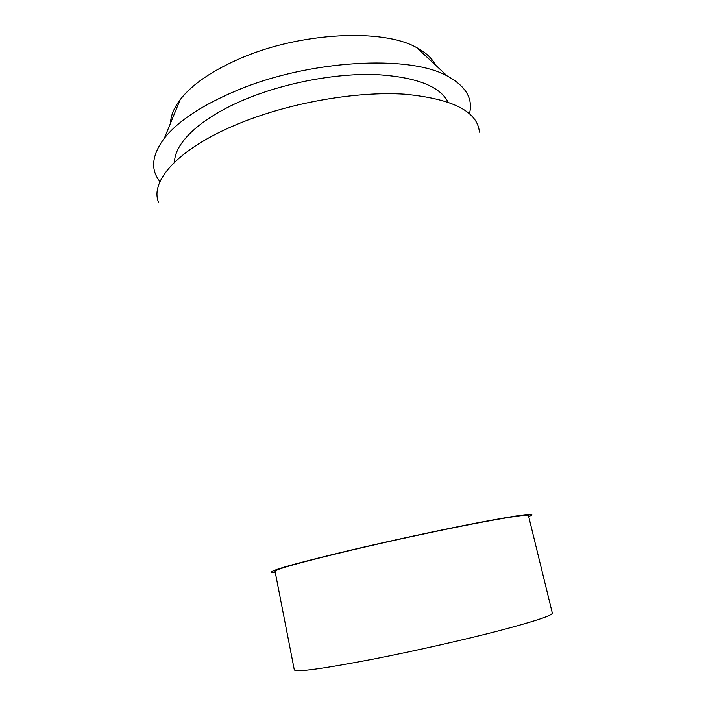 <?xml version="1.0" encoding="UTF-8"?>
<svg xmlns="http://www.w3.org/2000/svg" width="706" height="706" viewBox="0 0 706 706"><rect width="100%" height="100%" fill="white"/><g stroke="black" fill="none" stroke-linecap="round" stroke-linejoin="round"><path stroke-width="1.06" d="M294.296 669.87C296.088 672.456 322.995 668.758 375.01 658.777C415.49 650.817 464.195 639.795 499.063 630.732C534.539 621.368 552.295 615.5 552.33 613.143L528.459 515.592C527.514 514.25 509.361 516.951 474 523.702C439.308 530.418 391.495 540.717 352.126 549.992C301.612 562.047 275.914 569.151 275.049 571.304L294.296 669.87M275.252 572.363L271.545 572.195C270.813 570.28 297.147 562.947 350.564 550.177C391.777 540.469 442.018 529.659 477.865 522.758C514.33 515.839 532.377 513.236 532.006 514.93L528.715 516.633M479.418 132.146C477.547 111.416 452.617 98.769 404.626 94.198C357.457 91.153 292.734 102.132 242.537 122.112C179.739 146.804 149.028 180.877 158.726 202.657M448.028 101.991C439.6 85.956 415.366 76.813 375.327 74.554C336.347 73.3 287.051 82.381 247.991 98.196C201.819 116.719 174.47 142.559 174.567 162.115M159.98 181.671C150.299 169.669 151.755 155.196 164.348 138.244C178.053 120.982 202.243 105.053 236.925 90.447C309.352 59.816 409.533 54.565 447.295 76.027C465.845 86.132 473.241 98.663 469.481 113.622M435.364 64.943C432.063 58.298 425.859 52.535 416.752 47.664C383.446 28.399 300.933 32.132 241.064 58.095C212.321 70.503 192.023 84.367 180.18 99.678C173.95 107.921 170.737 115.758 170.534 123.171M180.18 99.678L164.348 138.244M416.752 47.664L447.295 76.027"/></g></svg>
